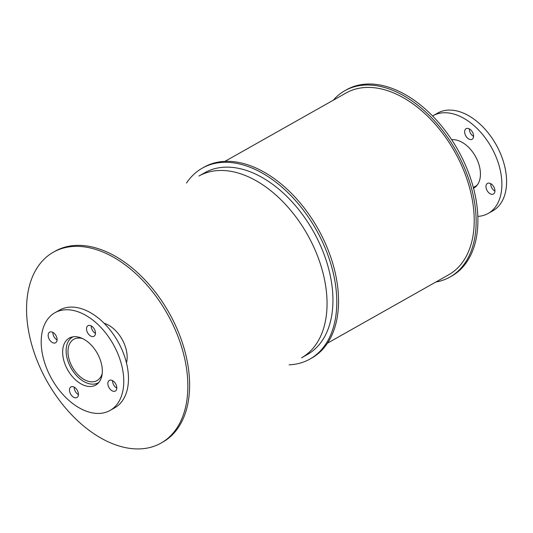 <?xml version="1.0" encoding="UTF-8"?>
<svg xmlns="http://www.w3.org/2000/svg" width="533" height="533" viewBox="0 0 533 533"><rect width="100%" height="100%" fill="white"/><g stroke="black" fill="none" stroke-linecap="round" stroke-linejoin="round"><path stroke-width="0.8" d="M102.216 373.433A23.699 14.917 60.6 0 1 97.073 380.575A23.699 14.917 60.6 0 1 72.435 367.264A23.699 14.917 60.6 0 1 73.774 339.294A23.699 14.917 60.6 0 1 76.945 338.182A23.699 14.917 60.6 0 1 82.548 338.575M73.081 336.809A26.224 16.503 -119.4 0 0 72.535 337.096A26.224 16.503 -119.4 0 0 71.049 368.043A26.224 16.503 -119.4 0 0 98.312 382.767A26.224 16.503 -119.4 0 0 98.838 382.454M71.755 337.083A26.963 16.969 -119.4 0 0 70.263 338.821M95.66 383.82A26.963 16.969 -119.4 0 0 97.919 383.447M72.834 336.849A26.963 16.969 60.6 0 1 98.645 355.924A26.963 16.969 60.6 0 1 95.733 385.073A26.963 16.969 60.6 0 1 67.704 369.929A26.963 16.969 60.6 0 1 69.23 338.109A26.963 16.969 60.6 0 1 72.834 336.849M112.576 380.642A6.09 3.831 -119.4 0 0 116.82 388.157M110.164 380.142A6.09 3.831 60.6 0 1 115.994 384.446A6.09 3.831 60.6 0 1 115.335 391.029A6.09 3.831 60.6 0 1 109.005 387.611A6.09 3.831 60.6 0 1 109.352 380.422A6.09 3.831 60.6 0 1 110.164 380.142M74.2 387.125A6.09 3.831 -119.4 0 0 78.438 394.64M71.788 386.618A6.09 3.831 60.6 0 1 77.611 390.929A6.09 3.831 60.6 0 1 76.959 397.511A6.09 3.831 60.6 0 1 70.629 394.094A6.09 3.831 60.6 0 1 70.969 386.905A6.09 3.831 60.6 0 1 71.788 386.618M52.854 332.372A6.09 3.831 -119.4 0 0 57.091 339.887M50.442 331.872A6.09 3.831 60.6 0 1 56.265 336.176A6.09 3.831 60.6 0 1 55.612 342.759A6.09 3.831 60.6 0 1 49.283 339.341A6.09 3.831 60.6 0 1 49.629 332.159A6.09 3.831 60.6 0 1 50.442 331.872M91.23 325.89A6.09 3.831 -119.4 0 0 95.474 333.405M88.818 325.39A6.09 3.831 60.6 0 1 94.647 329.694A6.09 3.831 60.6 0 1 93.988 336.276A6.09 3.831 60.6 0 1 87.659 332.858A6.09 3.831 60.6 0 1 88.005 325.676A6.09 3.831 60.6 0 1 88.818 325.39M110.051 410.45L114.762 407.792A56.098 35.305 -119.4 0 0 120.818 347.136A56.098 35.305 -119.4 0 0 67.118 307.448A56.098 35.305 -119.4 0 0 59.616 310.079L54.912 312.738A56.098 35.305 -119.4 0 0 51.734 378.943A56.098 35.305 -119.4 0 0 110.051 410.45A56.098 35.305 -119.4 0 0 116.107 349.795A56.098 35.305 -119.4 0 0 62.408 310.106A56.098 35.305 -119.4 0 0 54.912 312.738M452.124 139.706A26.224 16.503 -119.4 0 0 451.718 139.813M473.344 187.503L475.249 186.43A26.224 16.503 -119.4 0 0 477.521 184.704M474.756 186.71A26.963 16.969 -119.4 0 0 476.029 186.443M451.671 139.746A26.963 16.969 60.6 0 1 476.988 159.42A26.963 16.969 60.6 0 1 473.844 188.069A26.963 16.969 60.6 0 1 473.537 188.236M490.693 183.638A6.09 3.831 -119.4 0 0 494.93 191.147M488.281 183.132A6.09 3.831 60.6 0 1 494.104 187.443A6.09 3.831 60.6 0 1 493.451 194.025A6.09 3.831 60.6 0 1 487.122 190.607A6.09 3.831 60.6 0 1 487.462 183.419A6.09 3.831 60.6 0 1 488.281 183.132M469.346 128.886A6.09 3.831 -119.4 0 0 473.584 136.401M466.935 128.386A6.09 3.831 60.6 0 1 472.758 132.69A6.09 3.831 60.6 0 1 472.105 139.273A6.09 3.831 60.6 0 1 465.775 135.855A6.09 3.831 60.6 0 1 466.122 128.673A6.09 3.831 60.6 0 1 466.935 128.386M477.848 216.391A56.098 35.305 -119.4 0 0 488.168 213.447L492.872 210.788A56.098 35.305 -119.4 0 0 498.935 150.133A56.098 35.305 -119.4 0 0 445.228 110.444A56.098 35.305 -119.4 0 0 437.733 113.076L433.023 115.734A56.098 35.305 -119.4 0 0 432.576 115.994M488.168 213.447A56.098 35.305 -119.4 0 0 494.224 152.791A56.098 35.305 -119.4 0 0 440.525 113.103A56.098 35.305 -119.4 0 0 433.023 115.734M104.148 323.298A27.09 17.049 60.6 0 1 126.461 362.846M161.059 443.083L162.825 442.084A109.585 68.964 -119.4 0 0 174.657 323.598A109.585 68.964 -119.4 0 0 69.756 246.066A109.585 68.964 -119.4 0 0 55.112 251.203L53.347 252.202A109.585 68.964 -119.4 0 0 47.144 381.535A109.585 68.964 -119.4 0 0 161.059 443.083A109.585 68.964 -119.4 0 0 172.892 324.597A109.585 68.964 -119.4 0 0 67.991 247.065A109.585 68.964 -119.4 0 0 53.347 252.202M289.113 364.825A109.585 68.964 -119.4 0 0 309.993 359.035L311.758 358.043A109.585 68.964 -119.4 0 0 323.591 239.557A109.585 68.964 -119.4 0 0 218.683 162.025A109.585 68.964 -119.4 0 0 204.039 167.162L202.274 168.162A109.585 68.964 -119.4 0 0 186.523 183.039M309.993 359.035A109.585 68.964 -119.4 0 0 321.825 240.556A109.585 68.964 -119.4 0 0 216.918 163.018A109.585 68.964 -119.4 0 0 202.274 168.162M435.834 282.03A106.98 67.325 -119.4 0 0 449.985 277.04L451.751 276.041A106.98 67.325 -119.4 0 0 463.304 160.38A106.98 67.325 -119.4 0 0 360.894 84.694A106.98 67.325 -119.4 0 0 346.597 89.711L344.831 90.703A106.98 67.325 -119.4 0 0 333.245 100.244M449.985 277.04A106.98 67.325 -119.4 0 0 461.538 161.379A106.98 67.325 -119.4 0 0 359.129 85.693A106.98 67.325 -119.4 0 0 344.831 90.703M304.416 356.031A104.368 65.679 -119.4 0 0 307.428 354.492A104.368 65.679 -119.4 0 0 318.694 241.649A104.368 65.679 -119.4 0 0 218.79 167.808A104.368 65.679 -119.4 0 0 204.839 172.705A104.368 65.679 -119.4 0 0 201.96 174.484M212.9 171.133A104.368 65.679 -119.4 0 0 198.956 176.023L204.839 172.705A104.368 65.679 -119.4 0 1 218.79 167.808A104.368 65.679 -119.4 0 1 318.694 241.649A104.368 65.679 -119.4 0 1 307.428 354.492L301.538 357.816A104.368 65.679 -119.4 0 0 312.811 244.973A104.368 65.679 -119.4 0 0 212.9 171.133M327.509 343.159L448.699 274.768A104.368 65.679 -119.4 0 0 459.972 161.925A104.368 65.679 -119.4 0 0 360.061 88.085A104.368 65.679 -119.4 0 0 346.117 92.975L224.919 161.372M98.312 382.767L98.805 382.487M72.535 337.096L73.028 336.816M91.236 326.542L91.789 326.229"/></g></svg>
